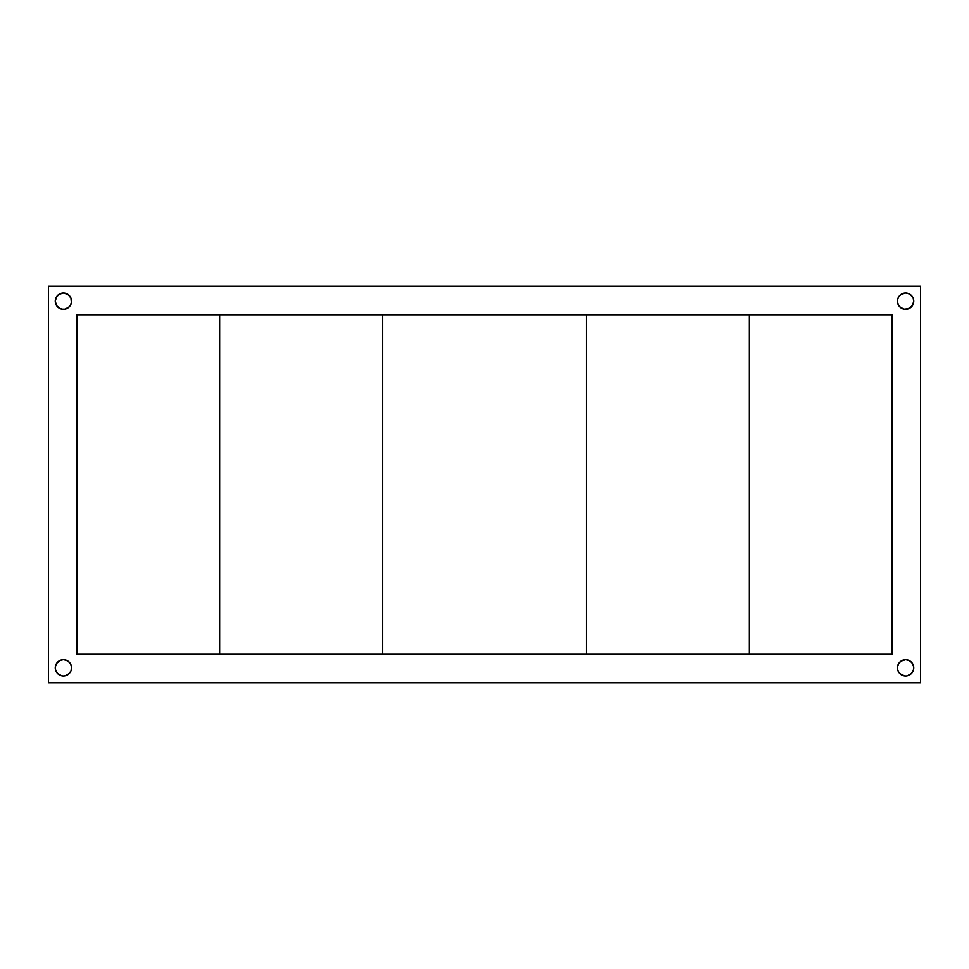 <?xml version="1.0" encoding="UTF-8"?>
<svg xmlns="http://www.w3.org/2000/svg" width="969" height="969" viewBox="0 0 969 969"><rect width="100%" height="100%" fill="white"/><g stroke="black" fill="none" stroke-linecap="round" stroke-linejoin="round"><path stroke-width="1.45" d="M897.451 667.883A8.152 8.152 0 0 0 897.609 669.47L897.609 666.297L898.832 663.353L901.085 661.112L905.603 659.732L908.728 660.361L911.369 662.118L913.137 664.77L913.755 667.883A8.152 8.152 0 0 1 905.603 676.035A8.152 8.152 0 0 1 897.451 667.883L897.609 666.297A8.152 8.152 0 0 0 897.451 667.883L897.609 666.297L897.451 667.883A8.152 8.152 0 0 1 905.603 659.732A8.152 8.152 0 0 1 913.755 667.883L913.597 669.47A8.152 8.152 0 0 0 913.61 666.309L913.755 667.883M898.844 672.425A8.152 8.152 0 0 0 905.591 676.035L901.085 674.666L898.832 672.413L897.609 669.47M905.627 676.035A8.152 8.152 0 0 0 907.19 675.877M913.597 669.47L911.369 673.649L907.202 675.877A8.152 8.152 0 0 0 913.597 669.494M898.844 305.659A8.152 8.152 0 0 0 899.838 306.87L898.081 304.23L897.451 301.117A8.152 8.152 0 0 0 897.609 302.703L897.609 299.53L898.832 296.587L901.085 294.334L905.603 292.965L908.728 293.583L911.369 295.351L913.137 297.992L913.755 301.117A8.152 8.152 0 0 1 905.603 309.268A8.152 8.152 0 0 1 897.451 301.117A8.152 8.152 0 0 1 905.603 292.965A8.152 8.152 0 0 1 913.755 301.117L913.597 302.703A8.152 8.152 0 0 0 913.755 301.117L912.386 305.647L908.728 308.639A8.152 8.152 0 0 0 911.357 306.894L908.728 308.639L905.603 309.268A8.152 8.152 0 0 0 908.716 308.651L904.016 309.111L899.85 306.882A8.152 8.152 0 0 0 905.603 309.268L907.202 309.111L905.603 309.268M911.381 306.87A8.152 8.152 0 0 0 913.597 302.716L911.369 306.882L907.202 309.111M63.397 309.268L61.798 309.111L63.397 309.268A8.152 8.152 0 0 0 69.15 306.882L64.984 309.111L61.798 309.111L58.867 307.888L60.272 308.639A8.152 8.152 0 0 0 63.385 309.268L60.272 308.639L57.631 306.882A8.152 8.152 0 0 0 60.26 308.639L56.614 305.647L55.245 301.117L56.614 296.587L60.272 293.583L63.397 292.965L67.915 294.334L70.919 297.992L71.391 302.703A8.152 8.152 0 0 0 71.549 301.117A8.152 8.152 0 0 1 63.397 309.268A8.152 8.152 0 0 1 55.245 301.117A8.152 8.152 0 0 0 57.619 306.87M56.614 305.647L58.867 307.888L56.614 305.647L55.245 301.117A8.152 8.152 0 0 1 63.397 292.965A8.152 8.152 0 0 1 71.549 301.117L70.919 304.23L69.15 306.882A8.152 8.152 0 0 0 70.156 305.659M57.619 662.13A8.152 8.152 0 0 0 55.403 666.284L55.245 667.883L55.403 666.297A8.152 8.152 0 0 0 55.39 669.458L55.403 666.297L56.614 663.353L60.272 660.361L63.397 659.732L66.51 660.361L69.15 662.118L70.919 664.77L71.549 667.883A8.152 8.152 0 0 1 63.397 676.035A8.152 8.152 0 0 1 55.245 667.883L55.863 664.77L57.631 662.118L60.272 660.361L63.397 659.732A8.152 8.152 0 0 0 60.284 660.349L61.798 659.889M55.403 669.494A8.152 8.152 0 0 0 61.786 675.877L57.631 673.649L55.403 669.47M61.81 675.877A8.152 8.152 0 0 0 63.373 676.035M71.391 669.47A8.152 8.152 0 0 0 71.549 667.883L70.919 671.008L69.15 673.649L66.51 675.417L63.397 676.035A8.152 8.152 0 0 0 70.156 672.425M920.55 682.83L920.55 286.17L48.45 286.17L48.45 682.83L920.55 682.83L48.45 682.83L48.45 286.17L920.55 286.17L920.55 682.83M76.975 314.695L892.025 314.695L892.025 654.305L76.975 654.305L76.975 314.695L76.975 654.305L892.025 654.305L892.025 314.695L76.975 314.695M63.397 676.035L61.798 675.877L63.397 676.035M907.202 675.877L910.133 674.666L908.728 675.417L911.369 673.649L913.137 671.008M71.391 302.703L70.919 304.23L71.391 302.703M70.168 305.647L67.915 307.888L70.168 305.647M55.863 297.992L58.867 294.334L63.397 292.965A8.152 8.152 0 0 1 64.959 293.123L69.15 295.351M69.15 673.649L64.984 675.877M61.798 675.877L58.867 674.666L60.272 675.417L57.631 673.649L55.863 671.008M64.984 659.889L67.915 661.112L64.984 659.889M71.391 666.297L71.549 667.883A8.152 8.152 0 0 0 71.391 666.297L70.919 664.77M901.085 674.666L904.016 675.877L899.85 673.649M905.603 659.732L908.728 660.361L911.369 662.118A8.152 8.152 0 0 0 899.85 662.118L898.832 663.353L899.85 662.118A8.152 8.152 0 0 0 898.844 663.341M912.386 663.353L910.133 661.112L912.386 663.353L913.597 666.297A8.152 8.152 0 0 0 911.381 662.13M904.016 309.111L901.085 307.888L904.016 309.111M899.85 295.351L902.49 293.583A8.152 8.152 0 0 0 898.844 296.575M904.016 293.123L902.49 293.583A8.152 8.152 0 0 1 905.591 292.965L907.202 293.123A8.152 8.152 0 0 1 908.716 293.583L911.369 295.351L913.137 297.992M58.867 674.666L56.614 672.413L58.867 674.666M55.403 666.297L55.863 664.77M57.631 662.118L60.272 660.361A8.152 8.152 0 0 0 57.643 662.106L60.272 660.361M60.272 293.583L56.614 296.587L58.867 294.334L61.798 293.123A8.152 8.152 0 0 0 55.403 299.506M70.156 296.575A8.152 8.152 0 0 0 64.996 293.123L67.915 294.334M913.597 302.703L913.137 304.23M897.609 302.703L898.081 304.23M913.597 299.506A8.152 8.152 0 0 0 908.74 293.595L912.386 296.587L910.133 294.334L907.202 293.123M70.156 663.341A8.152 8.152 0 0 0 63.397 659.732M55.245 667.883A8.152 8.152 0 0 1 63.397 659.732A8.152 8.152 0 0 1 71.549 667.883M71.549 301.117A8.152 8.152 0 0 0 71.391 299.53M63.373 292.965A8.152 8.152 0 0 0 61.81 293.123M55.39 299.542A8.152 8.152 0 0 0 55.245 301.117M913.755 301.117A8.152 8.152 0 0 0 913.61 299.542M907.19 293.123A8.152 8.152 0 0 0 905.627 292.965M897.609 299.53A8.152 8.152 0 0 0 897.451 301.117M64.984 309.111L67.915 307.888M70.168 663.353L67.915 661.112M904.016 659.889L901.085 661.112M898.832 305.647L901.085 307.888M908.728 308.639L911.369 306.882M382.622 654.305L382.622 314.695L382.622 654.305L219.612 654.305L219.612 314.695L382.622 314.695L219.612 314.695L219.612 654.305L382.622 654.305M749.388 654.305L586.378 654.305L586.378 314.695L749.388 314.695L749.388 654.305L749.388 314.695L586.378 314.695L586.378 654.305L749.388 654.305"/></g></svg>
